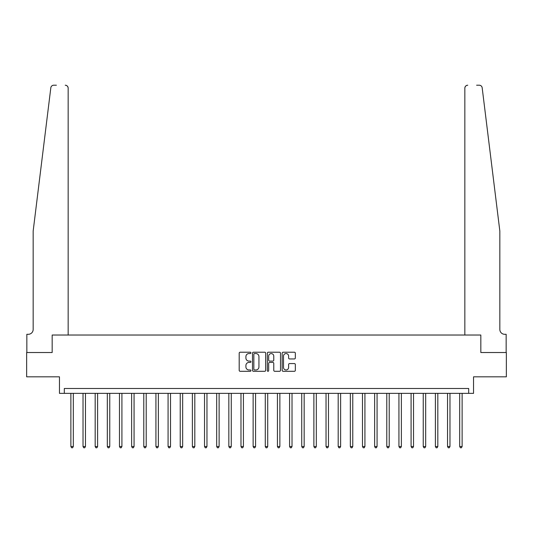 <?xml version="1.0" encoding="UTF-8"?>
<svg xmlns="http://www.w3.org/2000/svg" width="533" height="533" viewBox="0 0 533 533"><rect width="100%" height="100%" fill="white"/><g stroke="black" fill="none" stroke-linecap="round" stroke-linejoin="round"><path stroke-width="0.8" d="M250.95 352.886A0.666 0.666 0 0 0 250.277 352.22L240.143 352.22A0.953 0.953 0 0 0 239.19 353.172L239.19 370.348A0.953 0.953 0 0 0 240.143 371.301L250.277 371.301A0.666 0.666 0 0 0 250.95 370.635A0.666 0.666 0 0 0 250.277 369.962L248.971 369.962A3.051 3.051 0 0 1 245.913 366.911L245.913 365.478A3.051 3.051 0 0 1 248.971 362.427L250.277 362.427A0.666 0.666 0 0 0 250.95 361.76A0.666 0.666 0 0 0 250.277 361.094L248.971 361.094A3.051 3.051 0 0 1 245.913 358.036L245.913 356.61A3.051 3.051 0 0 1 248.971 353.552L250.277 353.552A0.666 0.666 0 0 0 250.95 352.886M294.383 358.942A0.953 0.953 0 0 0 295.335 357.989L295.335 353.172A0.953 0.953 0 0 0 294.383 352.22L283.123 352.22A0.953 0.953 0 0 0 282.17 353.172L282.17 370.348A0.953 0.953 0 0 0 283.123 371.301L294.383 371.301A0.953 0.953 0 0 0 295.335 370.348L295.335 364.525A0.953 0.953 0 0 0 294.383 363.573L289.566 363.573A0.953 0.953 0 0 0 288.613 364.525L288.613 367.41A2.552 2.552 0 0 1 286.061 369.962A2.552 2.552 0 0 1 283.509 367.41L283.509 356.104A2.552 2.552 0 0 1 286.061 353.552A2.552 2.552 0 0 1 288.613 356.104L288.613 357.989A0.953 0.953 0 0 0 289.566 358.942L294.383 358.942M56.391 85.213L53.726 85.213A2.918 2.918 0 0 0 50.828 87.772C52.547 84.727 52.547 84.727 50.828 87.772L33.166 231.022L33.166 329.441A4.857 4.857 0 0 1 28.302 334.298L26.843 334.298L26.843 352.526L52.167 352.526L26.65 352.526L26.65 376.824L59.456 376.824L59.456 393.354L64.313 393.354L64.313 388.49L468.687 388.49L468.687 393.354L473.544 393.354L473.544 376.824L506.35 376.824L506.35 352.526L480.833 352.526L480.833 335.03L464.843 335.03L464.843 88.132L464.843 335.03M68.157 335.03L68.157 88.132L68.157 335.03L52.167 335.03L52.167 352.526L52.167 335.03L480.833 335.03L480.833 352.526L506.157 352.526L506.157 334.298L504.698 334.298A4.857 4.857 0 0 1 499.834 329.441A4.857 4.857 0 0 0 504.698 334.298M265.667 353.172A0.953 0.953 0 0 0 264.708 352.22L253.455 352.22A0.953 0.953 0 0 0 252.495 353.172L252.495 370.348A0.953 0.953 0 0 0 253.455 371.301L264.708 371.301A0.953 0.953 0 0 0 265.667 370.348L265.667 353.172M268.292 352.22L279.545 352.22A0.953 0.953 0 0 1 280.505 353.172L280.505 370.348A0.953 0.953 0 0 1 279.545 371.301L274.728 371.301A0.953 0.953 0 0 1 273.775 370.348L273.775 363.379A0.953 0.953 0 0 0 272.823 362.427L269.625 362.427A0.953 0.953 0 0 0 268.672 363.379L268.672 370.635A0.666 0.666 0 0 1 268.006 371.301A0.666 0.666 0 0 1 267.333 370.635L267.333 353.172A0.953 0.953 0 0 1 268.292 352.22M64.313 393.354L468.687 393.354M254.501 353.552A0.666 0.666 0 0 0 253.835 354.225L253.835 369.296A0.666 0.666 0 0 0 254.501 369.962L255.887 369.962A3.051 3.051 0 0 0 258.938 366.911L258.938 356.61A3.051 3.051 0 0 0 255.887 353.552L254.501 353.552M273.775 356.157A2.552 2.552 0 0 0 271.224 353.599A2.552 2.552 0 0 0 268.672 356.157L268.672 360.135A0.953 0.953 0 0 0 269.625 361.094L272.823 361.094A0.953 0.953 0 0 0 273.775 360.135L273.775 356.157M70.876 393.354L70.876 446.521L73.307 446.521L73.307 393.354M73.307 446.521L72.581 447.787L71.609 447.787L70.876 446.521M68.157 88.132A2.918 2.918 0 0 0 65.239 85.213C66.998 85.4 67.971 86.373 68.157 88.132M33.166 329.441A4.857 4.857 0 0 1 28.302 334.298M493.471 179.394L482.172 87.772C480.453 84.727 480.453 84.727 482.172 87.772L499.834 231.022L499.834 329.441M476.609 85.213L479.274 85.213A2.918 2.918 0 0 1 482.172 87.772M467.761 85.213A2.918 2.918 0 0 0 464.843 88.132C465.029 86.373 466.002 85.4 467.761 85.213M83.028 393.354L83.028 446.521L85.46 446.521L85.46 393.354M85.46 446.521L84.727 447.787L83.754 447.787L83.028 446.521M95.18 393.354L95.18 446.521L97.606 446.521L97.606 393.354M97.606 446.521L96.879 447.787L95.907 447.787L95.18 446.521M107.326 393.354L107.326 446.521L109.758 446.521L109.758 393.354M109.758 446.521L109.032 447.787L108.059 447.787L107.326 446.521M119.479 393.354L119.479 446.521L121.91 446.521L121.91 393.354M121.91 446.521L121.178 447.787L120.211 447.787L119.479 446.521M131.631 393.354L131.631 446.521L134.063 446.521L134.063 393.354M134.063 446.521L133.33 447.787L132.357 447.787L131.631 446.521M143.783 393.354L143.783 446.521L146.209 446.521L146.209 393.354M146.209 446.521L145.482 447.787L144.51 447.787L143.783 446.521M155.929 393.354L155.929 446.521L158.361 446.521L158.361 393.354M158.361 446.521L157.635 447.787L156.662 447.787L155.929 446.521M168.082 393.354L168.082 446.521L170.513 446.521L170.513 393.354M170.513 446.521L169.78 447.787L168.808 447.787L168.082 446.521M180.234 393.354L180.234 446.521L182.659 446.521L182.659 393.354M182.659 446.521L181.933 447.787L180.96 447.787L180.234 446.521M192.38 393.354L192.38 446.521L194.811 446.521L194.811 393.354M194.811 446.521L194.085 447.787L193.113 447.787L192.38 446.521M204.532 393.354L204.532 446.521L206.964 446.521L206.964 393.354M206.964 446.521L206.231 447.787L205.265 447.787L204.532 446.521M216.684 393.354L216.684 446.521L219.116 446.521L219.116 393.354M219.116 446.521L218.383 447.787L217.411 447.787L216.684 446.521M228.837 393.354L228.837 446.521L231.262 446.521L231.262 393.354M231.262 446.521L230.536 447.787L229.563 447.787L228.837 446.521M240.983 393.354L240.983 446.521L243.414 446.521L243.414 393.354M243.414 446.521L242.688 447.787L241.716 447.787L240.983 446.521M253.135 393.354L253.135 446.521L255.567 446.521L255.567 393.354M255.567 446.521L254.834 447.787L253.861 447.787L253.135 446.521M265.287 393.354L265.287 446.521L267.713 446.521L267.713 393.354M267.713 446.521L266.986 447.787L266.014 447.787L265.287 446.521M277.433 393.354L277.433 446.521L279.865 446.521L279.865 393.354M279.865 446.521L279.139 447.787L278.166 447.787L277.433 446.521M289.586 393.354L289.586 446.521L292.017 446.521L292.017 393.354M292.017 446.521L291.284 447.787L290.312 447.787L289.586 446.521M301.738 393.354L301.738 446.521L304.163 446.521L304.163 393.354M304.163 446.521L303.437 447.787L302.464 447.787L301.738 446.521M313.884 393.354L313.884 446.521L316.316 446.521L316.316 393.354M316.316 446.521L315.589 447.787L314.617 447.787L313.884 446.521M326.036 393.354L326.036 446.521L328.468 446.521L328.468 393.354M328.468 446.521L327.735 447.787L326.769 447.787L326.036 446.521M338.189 393.354L338.189 446.521L340.62 446.521L340.62 393.354M340.62 446.521L339.887 447.787L338.915 447.787L338.189 446.521M350.341 393.354L350.341 446.521L352.766 446.521L352.766 393.354M352.766 446.521L352.04 447.787L351.067 447.787L350.341 446.521M362.487 393.354L362.487 446.521L364.918 446.521L364.918 393.354M364.918 446.521L364.192 447.787L363.22 447.787L362.487 446.521M374.639 393.354L374.639 446.521L377.071 446.521L377.071 393.354M377.071 446.521L376.338 447.787L375.365 447.787L374.639 446.521M386.791 393.354L386.791 446.521L389.217 446.521L389.217 393.354M389.217 446.521L388.49 447.787L387.518 447.787L386.791 446.521M398.937 393.354L398.937 446.521L401.369 446.521L401.369 393.354M401.369 446.521L400.643 447.787L399.67 447.787L398.937 446.521M411.09 393.354L411.09 446.521L413.521 446.521L413.521 393.354M413.521 446.521L412.789 447.787L411.822 447.787L411.09 446.521M423.242 393.354L423.242 446.521L425.674 446.521L425.674 393.354M425.674 446.521L424.941 447.787L423.968 447.787L423.242 446.521M435.394 393.354L435.394 446.521L437.82 446.521L437.82 393.354M437.82 446.521L437.093 447.787L436.121 447.787L435.394 446.521M447.54 393.354L447.54 446.521L449.972 446.521L449.972 393.354M449.972 446.521L449.246 447.787L448.273 447.787L447.54 446.521M459.693 393.354L459.693 446.521L462.124 446.521L462.124 393.354M462.124 446.521L461.391 447.787L460.419 447.787L459.693 446.521"/></g></svg>

